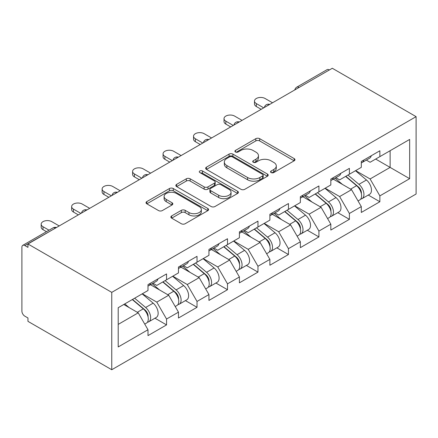 <?xml version="1.0" encoding="UTF-8"?>
<svg xmlns="http://www.w3.org/2000/svg" width="438" height="438" viewBox="0 0 438 438"><rect width="100%" height="100%" fill="white"/><g stroke="black" fill="none" stroke-linecap="round" stroke-linejoin="round"><path stroke-width="0.66" d="M271.111 172.567A1.9 1.095 0 0 0 273.799 172.567L294.172 160.806A2.71 1.566 0 0 0 294.966 159.7A2.71 1.566 0 0 0 294.172 158.589L259.657 138.665A2.71 1.566 0 0 0 255.825 138.665L235.452 150.426A1.9 1.095 0 0 0 234.894 151.203A1.9 1.095 0 0 0 235.452 151.975A1.9 1.095 0 0 0 238.135 151.975L240.769 150.453A8.678 5.01 0 0 1 253.044 150.453L255.918 152.117A8.678 5.01 0 0 1 258.458 155.66A8.678 5.01 0 0 1 255.918 159.202L253.279 160.724A1.9 1.095 0 0 0 252.726 161.496A1.9 1.095 0 0 0 253.279 162.274A1.9 1.095 0 0 0 255.967 162.274L258.601 160.751A8.678 5.01 0 0 1 270.876 160.751L273.75 162.41A8.678 5.01 0 0 1 276.29 165.953A8.678 5.01 0 0 1 273.75 169.495L271.111 171.017A1.9 1.095 0 0 0 270.558 171.795A1.9 1.095 0 0 0 271.111 172.567L271.111 171.017M171.647 215.934A2.71 1.566 0 0 0 170.853 217.04A2.71 1.566 0 0 0 171.647 218.146L181.332 223.736A2.71 1.566 0 0 0 185.164 223.736L207.793 210.678A2.71 1.566 0 0 0 208.587 209.567A2.71 1.566 0 0 0 207.793 208.461L173.278 188.537A2.71 1.566 0 0 0 169.44 188.537L146.818 201.6A2.71 1.566 0 0 0 146.024 202.706A2.71 1.566 0 0 0 146.818 203.812L158.512 210.563A2.71 1.566 0 0 0 162.35 210.563L172.03 204.973A2.71 1.566 0 0 0 172.824 203.867A2.71 1.566 0 0 0 172.03 202.761L166.232 199.41A7.254 4.188 0 0 1 164.108 196.448A7.254 4.188 0 0 1 168.586 192.583A7.254 4.188 0 0 1 176.487 193.492L199.208 206.61A7.254 4.188 0 0 1 201.338 209.567A7.254 4.188 0 0 1 196.859 213.437A7.254 4.188 0 0 1 188.953 212.529L185.164 210.344A2.71 1.566 0 0 0 181.332 210.344L171.647 215.934L171.647 218.146M27.955 243.982L332.3 68.268L416.1 116.65L111.756 292.365L27.955 243.982L27.955 247.366L24.829 245.559A4.145 2.393 -120 0 0 22.76 245.351A4.145 2.393 -120 0 0 21.9 247.251L21.9 311.084A4.145 2.393 -120 0 0 24.829 316.159L27.955 317.966L27.955 321.35L111.756 369.732L111.756 292.365M240.96 189.309A2.71 1.566 0 0 0 244.798 189.309L267.421 176.246A2.71 1.566 0 0 0 268.215 175.14A2.71 1.566 0 0 0 267.421 174.034L232.906 154.11A2.71 1.566 0 0 0 229.074 154.11L206.451 167.168A2.71 1.566 0 0 0 205.652 168.28A2.71 1.566 0 0 0 206.451 169.386L240.96 189.309M200.593 172.977A1.9 1.095 0 0 1 202.52 173.245L202.52 170.99L237.604 191.247A2.71 1.566 0 0 1 238.403 192.353A2.71 1.566 0 0 1 237.604 193.459L214.981 206.522A2.71 1.566 0 0 1 211.149 206.522L176.634 186.599L176.634 184.382A2.71 1.566 0 0 0 175.841 185.493A2.71 1.566 0 0 0 176.634 186.599M176.634 184.382L186.314 178.792A2.71 1.566 0 0 1 190.152 178.792L204.146 186.873A2.71 1.566 0 0 0 207.984 186.873L214.406 183.166A2.71 1.566 0 0 0 215.2 182.06A2.71 1.566 0 0 0 214.406 180.954L199.832 172.539A1.9 1.095 0 0 1 199.279 171.762A1.9 1.095 0 0 1 200.451 170.754A1.9 1.095 0 0 1 202.52 170.99M111.756 369.732L416.1 194.018L416.1 116.65M154.959 318.207L166.549 324.903L166.549 319.034L156.782 302.116L142.328 293.772M166.549 324.903L147.995 335.612L147.995 329.748L118.205 346.951L118.205 307.7L147.995 290.504L147.995 284.64L166.549 273.925L166.549 279.789L178.469 272.907L178.469 267.043L197.023 256.329L197.023 262.192L208.942 255.316L208.942 249.452L227.497 238.737L227.497 244.601L239.411 237.719L239.411 231.855L257.971 221.141L257.971 227.004L269.885 220.128L269.885 214.264L288.445 203.55L288.445 209.413L300.358 202.531L300.358 196.667L318.919 185.953L318.919 191.822L330.832 184.94L330.832 179.076L349.393 168.362L349.393 174.225L361.306 167.349L361.306 161.48L379.866 150.771L379.866 156.634L409.656 139.432L409.656 178.682L379.866 195.879L370.099 178.961L355.64 170.617M368.276 195.052L379.866 201.743L379.866 195.879M379.866 201.743L361.306 212.457L361.306 206.594L349.393 213.476L339.625 196.558L325.166 188.209M337.802 212.649L349.393 219.339L349.393 213.476M349.393 219.339L330.832 230.054L330.832 224.19L318.919 231.067L309.151 214.149L294.697 205.805M307.328 230.24L318.919 236.931L318.919 231.067M318.919 236.931L300.358 247.645L300.358 241.781L288.445 248.664L278.678 231.746L264.224 223.396M276.854 247.837L288.445 254.527L288.445 248.664M288.445 254.527L269.885 265.242L269.885 259.378L257.971 266.255L248.204 249.337L233.75 240.993M246.38 265.428L257.971 272.118L257.971 266.255M257.971 272.118L239.411 282.833L239.411 276.969L227.497 283.846L217.73 266.934L203.276 258.584M215.907 283.019L227.497 289.715L227.497 283.846M227.497 289.715L208.942 300.43L208.942 294.56L197.023 301.443L187.256 284.525L172.802 276.181M185.433 300.616L197.023 307.306L197.023 301.443M197.023 307.306L178.469 318.021L178.469 312.157L166.549 319.034M153.01 283.249L156.782 285.428L166.549 279.789M156.782 302.116L168.701 295.239L150.469 284.711M178.469 312.157L168.701 295.239M183.478 265.652L187.256 267.832L197.023 262.192M187.256 284.525L199.175 277.648L180.943 267.12M208.942 294.56L199.175 277.648M213.952 248.061L217.73 250.24L227.497 244.601M217.73 266.934L229.643 260.052L211.417 249.529M239.411 276.969L229.643 260.052M244.426 230.465L248.204 232.644L257.971 227.004M248.204 249.337L260.117 242.46L241.886 231.932M269.885 259.378L260.117 242.46M274.9 212.873L278.678 215.053L288.445 209.413M278.678 231.746L290.591 224.864L272.359 214.341M300.358 241.781L290.591 224.864M305.374 195.277L309.151 197.461L318.919 191.822M309.151 214.149L321.065 207.273L302.833 196.744M330.832 224.19L321.065 207.273M335.847 177.686L339.625 179.865L349.393 174.225M339.625 196.558L351.539 189.676L333.307 179.153M361.306 206.594L351.539 189.676M329.371 69.96L299.088 87.441M297.845 88.164A4.145 2.393 120 0 1 298.897 87.332A4.145 2.393 60 0 0 296.822 87.124L327.098 69.642A4.145 2.393 60 0 1 329.173 69.85M366.321 160.089L370.099 162.274L379.866 156.634M370.099 178.961L390.121 167.404L390.121 150.71L409.656 139.432M375.662 159.06L409.656 178.682M118.205 324.394L138.227 312.831L123.768 304.487M147.995 329.748L138.227 312.831M271.872 172.835L273.75 171.751A8.678 5.01 0 0 0 276.29 168.208L276.29 165.953M258.458 155.66L258.458 157.915A8.678 5.01 0 0 1 255.918 161.458L254.04 162.542M294.133 160.828L259.657 140.921A2.71 1.566 0 0 0 255.825 140.921L236.208 152.243M267.388 176.268L232.906 156.361A2.71 1.566 0 0 0 229.074 156.361L206.484 169.407M262.63 175.917A1.9 1.095 0 0 0 263.183 175.14A1.9 1.095 0 0 0 262.63 174.368L232.332 156.875A1.9 1.095 0 0 0 229.649 156.875L226.868 158.479A8.678 5.01 0 0 0 224.327 162.022A8.678 5.01 0 0 0 226.868 165.564L247.579 177.521A8.678 5.01 0 0 0 259.849 177.521L262.63 175.917L262.63 178.173A1.9 1.095 0 0 0 263.183 177.395L263.183 175.14M224.327 162.022L224.327 164.277A8.678 5.01 0 0 0 226.868 167.82L226.868 165.564M262.63 178.173L259.849 179.777A8.678 5.01 0 0 1 247.579 179.777L226.868 167.82M176.667 186.621L186.314 181.047L186.314 178.792M215.2 182.06L215.2 184.316A2.71 1.566 0 0 1 214.406 185.422L207.984 189.128A2.71 1.566 0 0 1 204.146 189.128L190.152 181.047A2.71 1.566 0 0 0 186.314 181.047M202.52 173.245L237.571 193.481M218.671 195.26A7.254 4.188 0 0 0 226.577 196.169A7.254 4.188 0 0 0 231.056 192.298A7.254 4.188 0 0 0 228.932 189.336L220.927 184.716A2.71 1.566 0 0 0 217.089 184.716L210.667 188.422A2.71 1.566 0 0 0 209.873 189.534A2.71 1.566 0 0 0 210.667 190.639L218.671 195.26L218.671 197.516A7.254 4.188 0 0 0 226.577 198.425A7.254 4.188 0 0 0 231.056 194.554L231.056 192.298M209.873 189.534L209.873 191.789A2.71 1.566 0 0 0 210.667 192.895L210.667 190.639M218.671 197.516L210.667 192.895M201.338 209.567L201.338 211.822A7.254 4.188 0 0 1 196.859 215.693A7.254 4.188 0 0 1 188.953 214.784L185.164 212.6A2.71 1.566 0 0 0 181.332 212.6L171.685 218.168M164.108 196.448L164.108 198.704A7.254 4.188 0 0 0 166.232 201.666L166.232 199.41M171.997 204.995L166.232 201.666M207.754 210.694L173.278 190.793A2.71 1.566 0 0 0 169.44 190.793L146.856 203.834M358.985 187.431L357.616 186.643M360.731 199.055A9.116 5.261 -120 0 0 362.056 198.644A9.116 5.261 -120 0 0 363.693 192.277A9.116 5.261 -120 0 0 358.946 184.332L347.953 175.058M362.056 198.644L369.579 194.302A9.116 5.261 -120 0 0 371.216 187.929A9.116 5.261 -120 0 0 366.469 179.991L355.475 170.716M345.834 176.279L358.377 186.862A5.524 3.192 60 0 1 361.361 193.667M358.049 200.954L359.713 199.996A9.116 5.261 -120 0 0 361.35 193.629A9.116 5.261 -120 0 0 356.603 185.685L345.609 176.41M342.439 184.425L335.021 178.162M272.524 102.782L265.099 98.495A6.214 3.586 0 0 0 258.327 97.718A6.214 3.586 0 0 0 254.489 101.03A6.214 3.586 0 0 0 256.312 103.571L256.312 106.5A6.214 3.586 180 0 1 254.489 103.965L254.489 101.03M361.41 161.425A9.116 5.261 60 0 1 361.306 161.786M261.196 109.319L256.312 106.5M363.754 160.073A9.116 5.261 60 0 1 362.056 162.553A9.116 5.261 60 0 1 361.306 162.865M371.271 155.725A9.116 5.261 60 0 1 369.579 158.211L362.056 162.553M263.731 107.858L256.312 103.571M328.511 205.028L327.142 204.239M330.257 216.651A9.116 5.261 -120 0 0 331.582 216.235A9.116 5.261 -120 0 0 333.219 209.868A9.116 5.261 -120 0 0 328.473 201.923L317.479 192.649M331.582 216.235L339.105 211.893A9.116 5.261 -120 0 0 340.742 205.526A9.116 5.261 -120 0 0 335.995 197.582L325.001 188.307M315.36 193.875L327.903 204.453A5.524 3.192 60 0 1 330.887 211.264M327.58 218.551L329.239 217.593A9.116 5.261 -120 0 0 330.876 211.22A9.116 5.261 -120 0 0 326.129 203.281L315.136 194.001M311.965 202.017L304.547 195.759M298.037 222.619L296.668 221.831M299.784 234.242A9.116 5.261 -120 0 0 301.109 233.832A9.116 5.261 -120 0 0 302.746 227.459A9.116 5.261 -120 0 0 297.999 219.52L287.005 210.245M301.109 233.832L308.631 229.49A9.116 5.261 -120 0 0 310.268 223.117A9.116 5.261 -120 0 0 305.521 215.178L294.528 205.904M284.886 211.466L297.429 222.05A5.524 3.192 60 0 1 300.413 228.855M297.106 236.142L298.765 235.184A9.116 5.261 -120 0 0 300.402 228.817A9.116 5.261 -120 0 0 295.655 220.872L284.662 211.598M281.492 219.608L274.073 213.35M267.563 240.216L266.195 239.427M269.31 251.834A9.116 5.261 -120 0 0 270.635 251.423A9.116 5.261 -120 0 0 272.272 245.056A9.116 5.261 -120 0 0 267.525 237.111L256.531 227.837M270.635 251.423L278.157 247.081A9.116 5.261 -120 0 0 279.794 240.714A9.116 5.261 -120 0 0 275.048 232.77L264.054 223.495M254.412 229.058L266.956 239.641A5.524 3.192 60 0 1 269.939 246.446M266.632 253.739L268.291 252.781A9.116 5.261 -120 0 0 269.928 246.408A9.116 5.261 -120 0 0 265.182 238.469L254.188 229.189M251.018 237.204L243.599 230.946M237.089 257.807L235.721 257.018M238.836 269.43A9.116 5.261 -120 0 0 240.161 269.02A9.116 5.261 -120 0 0 241.798 262.647A9.116 5.261 -120 0 0 237.051 254.708L226.057 245.433M240.161 269.02L247.684 264.678A9.116 5.261 -120 0 0 249.321 258.305A9.116 5.261 -120 0 0 244.574 250.366L233.58 241.092M223.938 246.654L236.482 257.232A5.524 3.192 60 0 1 239.466 264.043M236.159 271.33L237.818 270.372A9.116 5.261 -120 0 0 239.455 264.005A9.116 5.261 -120 0 0 234.708 256.06L223.714 246.786M220.544 254.796L213.125 248.538M206.616 275.403L205.247 274.61M208.362 287.021A9.116 5.261 -120 0 0 209.687 286.611A9.116 5.261 -120 0 0 211.33 280.243A9.116 5.261 -120 0 0 206.577 272.299L195.583 263.024M209.687 286.611L217.21 282.269A9.116 5.261 -120 0 0 218.847 275.902A9.116 5.261 -120 0 0 214.1 267.957L203.106 258.683M193.47 264.245L206.008 274.829A5.524 3.192 60 0 1 208.992 281.634M205.685 288.927L207.344 287.963A9.116 5.261 -120 0 0 208.981 281.596A9.116 5.261 -120 0 0 204.234 273.651L193.24 264.377M190.07 272.392L182.651 266.134M242.05 120.373L234.626 116.086A6.214 3.586 0 0 0 227.853 115.309A6.214 3.586 0 0 0 224.015 118.627A6.214 3.586 0 0 0 225.838 121.162L225.838 124.096A6.214 3.586 180 0 1 224.015 121.556L224.015 118.627M330.936 179.016A9.116 5.261 60 0 1 330.832 179.377M230.722 126.916L225.838 124.096M333.28 177.664A9.116 5.261 60 0 1 331.582 180.149A9.116 5.261 60 0 1 330.832 180.456M340.802 173.322A9.116 5.261 60 0 1 339.105 175.808L331.582 180.149M233.262 125.449L225.838 121.162M211.576 137.97L204.152 133.683A6.214 3.586 0 0 0 197.379 132.906A6.214 3.586 0 0 0 193.541 136.218A6.214 3.586 0 0 0 195.364 138.758L195.364 141.688A6.214 3.586 180 0 1 193.541 139.153L193.541 136.218M300.463 196.613A9.116 5.261 60 0 1 300.358 196.969M200.248 144.507L195.364 141.688M302.806 195.255A9.116 5.261 60 0 1 301.109 197.741A9.116 5.261 60 0 1 300.358 198.053M310.328 190.913A9.116 5.261 60 0 1 308.631 193.399L301.109 197.741M202.789 143.04L195.364 138.758M181.102 155.561L173.678 151.274A6.214 3.586 0 0 0 166.905 150.497A6.214 3.586 0 0 0 163.067 153.815A6.214 3.586 0 0 0 164.891 156.35L164.891 159.284A6.214 3.586 180 0 1 163.067 156.744L163.067 153.815M269.989 214.204A9.116 5.261 60 0 1 269.885 214.565M169.774 162.104L164.891 159.284M272.332 212.852A9.116 5.261 60 0 1 270.635 215.337A9.116 5.261 60 0 1 269.885 215.644M279.855 208.51A9.116 5.261 60 0 1 278.157 210.996L270.635 215.337M172.315 160.636L164.891 156.35M150.628 173.152L143.21 168.871A6.214 3.586 0 0 0 136.432 168.093A6.214 3.586 0 0 0 132.599 171.406A6.214 3.586 0 0 0 134.417 173.946L134.417 176.875A6.214 3.586 180 0 1 132.599 174.34L132.599 171.406M239.515 231.795A9.116 5.261 60 0 1 239.411 232.156M139.3 179.695L134.417 176.875M241.858 230.443A9.116 5.261 60 0 1 240.161 232.928A9.116 5.261 60 0 1 239.411 233.235M249.381 226.101A9.116 5.261 60 0 1 247.684 228.587L240.161 232.928M141.841 178.228L134.417 173.946M120.154 190.749L112.736 186.462A6.214 3.586 0 0 0 105.958 185.685A6.214 3.586 0 0 0 102.125 189.002A6.214 3.586 0 0 0 103.943 191.537L103.943 194.472A6.214 3.586 180 0 1 102.125 191.932L102.125 189.002M209.041 249.392A9.116 5.261 60 0 1 208.942 249.753M108.827 197.292L103.943 194.472M211.384 248.039A9.116 5.261 60 0 1 209.687 250.52A9.116 5.261 60 0 1 208.942 250.832M218.907 243.698A9.116 5.261 60 0 1 217.21 246.178L209.687 250.52M111.367 195.824L103.943 191.537M176.142 292.995L174.773 292.206M177.888 304.618A9.116 5.261 -120 0 0 179.213 304.207A9.116 5.261 -120 0 0 180.856 297.835A9.116 5.261 -120 0 0 176.109 289.896L165.11 280.621M179.213 304.207L186.736 299.866A9.116 5.261 -120 0 0 188.373 293.493A9.116 5.261 -120 0 0 183.626 285.554L172.632 276.274M162.996 281.842L175.534 292.42A5.524 3.192 60 0 1 178.518 299.231M175.211 306.518L176.87 305.56A9.116 5.261 -120 0 0 178.512 299.187A9.116 5.261 -120 0 0 173.76 291.248L162.766 281.973M159.596 289.983L152.178 283.725M89.686 208.34L82.262 204.059A6.214 3.586 0 0 0 75.489 203.276A6.214 3.586 0 0 0 71.651 206.594A6.214 3.586 0 0 0 73.469 209.134L73.469 212.063A6.214 3.586 180 0 1 71.651 209.528L71.651 206.594M178.567 266.983A9.116 5.261 60 0 1 178.469 267.344M78.353 214.883L73.469 212.063M180.91 265.631A9.116 5.261 60 0 1 179.213 268.116A9.116 5.261 60 0 1 178.469 268.423M188.433 261.289A9.116 5.261 60 0 1 186.736 263.775L179.213 268.116M80.893 213.416L73.469 209.134M145.668 310.591L144.299 309.797M147.414 322.209A9.116 5.261 -120 0 0 148.745 321.799A9.116 5.261 -120 0 0 150.382 315.431A9.116 5.261 -120 0 0 145.635 307.487L134.641 298.212M148.745 321.799L156.262 317.457A9.116 5.261 -120 0 0 157.899 311.09A9.116 5.261 -120 0 0 153.152 303.145L142.158 293.871M132.522 299.433L145.06 310.016A5.524 3.192 60 0 1 148.044 316.822M144.737 324.109L146.396 323.151A9.116 5.261 -120 0 0 148.039 316.784A9.116 5.261 -120 0 0 143.286 308.839L132.292 299.565M129.122 307.58L124.775 303.906M59.212 225.937L51.788 221.65A6.214 3.586 0 0 0 45.015 220.872A6.214 3.586 0 0 0 41.177 224.19A6.214 3.586 0 0 0 42.995 226.725L42.995 229.66A6.214 3.586 180 0 1 41.177 227.119L41.177 224.19M148.093 284.58A9.116 5.261 60 0 1 147.995 284.941M46.472 231.664L42.995 229.66M150.437 283.227A9.116 5.261 60 0 1 148.745 285.707A9.116 5.261 60 0 1 147.995 286.019M157.959 278.886A9.116 5.261 60 0 1 156.262 281.366L148.745 285.707M49.012 230.196L42.995 226.725M55.303 228.193L24.829 245.559M56.163 227.694A4.145 2.393 -60 0 0 55.106 228.078A4.145 2.393 -120 0 0 53.036 227.875L22.76 245.351M267.372 105.755A4.145 2.393 120 0 1 268.423 104.923A4.145 2.393 -60 0 1 269.474 104.54M236.898 123.352A4.145 2.393 120 0 1 237.949 122.514A4.145 2.393 -60 0 1 239 122.136M206.424 140.943A4.145 2.393 120 0 1 207.475 140.111A4.145 2.393 -60 0 1 208.526 139.727M175.95 158.534A4.145 2.393 120 0 1 177.001 157.702A4.145 2.393 -60 0 1 178.052 157.324M145.476 176.131A4.145 2.393 120 0 1 146.527 175.299A4.145 2.393 -60 0 1 147.579 174.915M115.002 193.722A4.145 2.393 120 0 1 116.054 192.89A4.145 2.393 -60 0 1 117.105 192.512M84.529 211.319A4.145 2.393 120 0 1 85.58 210.486A4.145 2.393 -60 0 1 86.631 210.103M273.75 171.751L273.75 169.495M253.279 162.274L253.279 160.724M255.918 161.458L255.918 159.202M235.452 151.975L235.452 150.426M255.825 140.921L255.825 138.665M259.657 140.921L259.657 138.665M294.172 160.806L294.172 158.589M206.451 169.386L206.451 167.168M229.074 156.361L229.074 154.11M232.906 156.361L232.906 154.11M267.421 176.246L267.421 174.034M247.579 179.777L247.579 177.521M259.849 179.777L259.849 177.521M190.152 181.047L190.152 178.792M204.146 189.128L204.146 186.873M207.984 189.128L207.984 186.873M214.406 185.422L214.406 183.166M237.604 193.459L237.604 191.247M181.332 212.6L181.332 210.344M185.164 212.6L185.164 210.344M188.953 214.784L188.953 212.529M172.03 204.973L172.03 202.761M146.818 203.812L146.818 201.6M169.44 190.793L169.44 188.537M173.278 190.793L173.278 188.537M207.793 210.678L207.793 208.461M358.946 184.332L366.469 179.991M350.614 189.145L356.603 185.685M328.473 201.923L335.995 197.582M320.14 206.736L326.129 203.281M297.999 219.52L305.521 215.178M289.666 224.333L295.655 220.872M267.525 237.111L275.048 232.77M259.192 241.924L265.182 238.469M237.051 254.708L244.574 250.366M228.718 259.515L234.708 256.06M206.577 272.299L214.1 267.957M198.25 277.112L204.234 273.651M176.109 289.896L183.626 285.554M167.776 294.703L173.76 291.248M145.635 307.487L153.152 303.145M137.302 312.299L143.286 308.839M296.822 87.124A4.145 4.145 0 0 0 294.829 89.899M269.748 104.381A4.145 4.145 0 0 0 264.36 107.496M239.279 121.978A4.145 4.145 0 0 0 233.887 125.087M208.806 139.569A4.145 4.145 0 0 0 203.413 142.684M178.332 157.16A4.145 4.145 0 0 0 172.939 160.275M147.858 174.757A4.145 4.145 0 0 0 142.465 177.866M117.384 192.348A4.145 4.145 0 0 0 111.991 195.463M86.91 209.944A4.145 4.145 0 0 0 81.517 213.054M56.436 227.536A4.145 4.145 0 0 0 53.036 227.875"/></g></svg>
